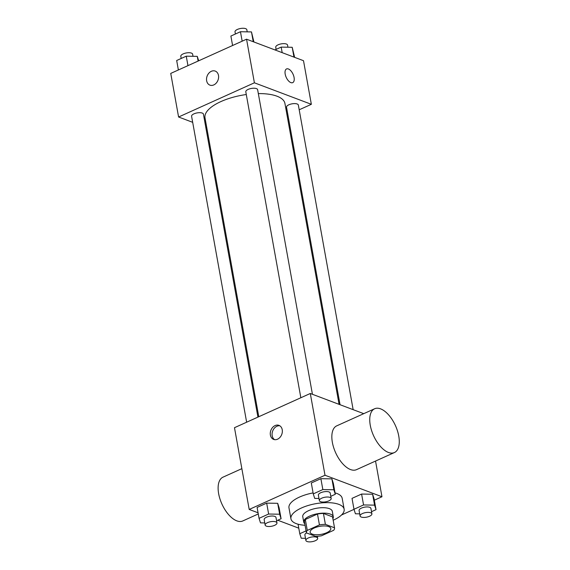 <?xml version="1.0" encoding="UTF-8"?>
<svg xmlns="http://www.w3.org/2000/svg" width="570" height="570" viewBox="0 0 570 570"><rect width="100%" height="100%" fill="white"/><g stroke="black" fill="none" stroke-linecap="round" stroke-linejoin="round"><path stroke-width="0.85" d="M312.189 534.09A10.509 4.068 -10.2 0 1 310.137 532.209A10.509 4.068 -10.2 0 1 319.763 526.345A10.509 4.068 -10.2 0 1 330.828 528.49A10.509 4.068 -10.2 0 1 324.109 533.663A10.509 4.068 -10.2 0 1 312.189 534.09M321.523 535.779L333.678 530.292A14.271 5.529 -10.2 0 0 334.526 527.82A14.271 5.529 -10.2 0 0 334.526 527.799L325.392 524.35A14.271 5.529 -10.2 0 0 319.442 524.92L307.287 530.406A14.271 5.529 -10.2 0 0 306.432 532.879A14.271 5.529 -10.2 0 0 306.439 532.9L315.573 536.349A14.271 5.529 -10.2 0 0 321.523 535.779M319.442 524.92L317.483 514.019L305.328 519.505L307.287 530.406M305.328 519.505A14.271 5.529 -10.2 0 0 304.473 521.978A14.271 5.529 -10.2 0 0 304.48 521.999L306.432 532.85M317.483 514.019A14.271 5.529 -10.2 0 1 323.432 513.449L325.392 524.35M332.574 516.947A14.271 5.529 -10.2 0 0 332.567 516.919A14.271 5.529 -10.2 0 0 332.567 516.897L323.432 513.449M332.887 518.7A15.019 5.814 169.8 0 0 333.3 516.791A15.019 5.814 169.8 0 0 324.679 513.15A15.019 5.814 169.8 0 0 309.624 516.092A15.019 5.814 169.8 0 0 303.739 522.106A15.019 5.814 169.8 0 0 304.793 523.759M303.739 522.106L302.763 516.655A15.019 5.814 -10.2 0 1 308.641 510.642A15.019 5.814 -10.2 0 1 323.696 507.699A15.019 5.814 -10.2 0 1 332.317 511.34L333.3 516.791M332.567 516.897L334.526 527.799M305.071 525.276A27.032 10.467 -10.2 0 1 296.215 523.616A27.032 10.467 -10.2 0 1 290.935 518.786A27.032 10.467 -10.2 0 1 315.687 503.695A27.032 10.467 -10.2 0 1 344.145 509.209A27.032 10.467 -10.2 0 1 333.165 520.225M290.935 518.786L288.976 507.884A27.032 10.467 -10.2 0 1 313.087 492.907M335.046 492.879A27.032 10.467 -10.2 0 1 342.185 498.308L344.145 509.209M330.785 496.313L335.303 494.276L333.336 483.374L331.897 478.864L320.882 478.672L311.305 482.99L313.265 493.891L314.711 498.401L318.972 498.479M371.505 511.682L376.022 509.651L374.055 498.75L372.616 494.24L361.601 494.048L352.025 498.365L353.984 509.267L355.431 513.777L359.691 513.855M374.319 500.196L381.964 496.748L325.007 475.245L249.197 509.445L258.06 512.793M277.761 520.232L298.78 528.169M341.523 514.988L354.013 509.352M276.578 520.766L281.096 518.728L279.129 507.827L277.69 503.317L266.674 503.125L257.099 507.443L259.058 518.344L260.504 522.861L264.765 522.932M363.745 413.663L310.301 393.485L234.484 427.692L249.197 509.445M310.301 393.485L325.007 475.245M270.394 435.06A7.51 5.814 110.7 0 1 272.603 427.45A7.51 5.814 110.7 0 1 278.965 425.37A7.51 5.814 110.7 0 1 281.751 434.44A7.51 5.814 110.7 0 1 273.664 439.413A7.51 5.814 110.7 0 1 270.394 435.06M375.537 461.059L381.964 496.748M394.39 452.559L356.485 469.659A24.026 12.041 -114.3 0 1 350.529 469.559A24.026 12.041 -114.3 0 1 333.649 447.536A24.026 12.041 -114.3 0 1 336.728 425.854L374.632 408.754A24.026 12.041 -114.3 0 1 395.487 425.705A24.026 12.041 -114.3 0 1 394.39 452.559A24.026 12.041 -114.3 0 1 388.434 452.459A24.026 12.041 -114.3 0 1 371.555 430.435A24.026 12.041 -114.3 0 1 374.632 408.754M241.858 468.654L223.005 477.154A24.026 12.041 65.7 0 0 221.908 504.008A24.026 12.041 65.7 0 0 242.763 520.959L258.274 513.962M274.597 439.655A7.51 5.814 110.7 0 1 272.189 435.744A7.51 5.814 110.7 0 1 279.827 425.804M258.78 416.727L205.001 117.848A40.605 15.725 -10.2 0 1 246.29 94.527M258.331 93.594A40.605 15.725 -10.2 0 1 284.936 103.469L339.072 404.351M300.846 397.753L245.798 91.813A6.006 2.33 -10.2 0 1 251.299 88.457A6.006 2.33 -10.2 0 1 257.626 89.682L312.431 394.29M246.639 422.206L191.591 116.266A6.006 2.33 -10.2 0 1 197.092 112.91A6.006 2.33 -10.2 0 1 203.419 114.135L257.932 417.112M340.055 404.721L286.518 107.181A6.006 2.33 -10.2 0 1 292.018 103.833A6.006 2.33 -10.2 0 1 298.345 105.058L353.151 409.666M299.193 109.789L311.348 104.31L254.398 82.807L178.588 117.007L192.681 122.329M205.784 127.274L206.768 127.651M287.059 115.268L287.907 114.884M311.348 104.31L303.504 60.705L246.554 39.202L254.398 82.807M246.554 39.202L170.743 73.409L178.588 117.007M206.646 80.776A7.51 5.814 110.7 0 1 208.862 73.167A7.51 5.814 110.7 0 1 215.225 71.079A7.51 5.814 110.7 0 1 218.004 80.156A7.51 5.814 110.7 0 1 209.917 85.13A7.51 5.814 110.7 0 1 206.646 80.776M290.857 82.6A7.51 3.762 -114.3 0 1 285.584 75.717A7.51 3.762 -114.3 0 1 286.546 68.942A7.51 3.762 -114.3 0 1 293.058 74.243A7.51 3.762 -114.3 0 1 292.716 82.636A7.51 3.762 -114.3 0 1 290.857 82.6M286.539 68.942A7.51 3.762 -114.3 0 1 293.058 74.243A7.51 3.762 -114.3 0 1 292.716 82.636M209.917 85.13A7.51 5.814 110.7 0 1 206.646 80.783A7.51 5.814 110.7 0 1 208.862 73.174A7.51 5.814 110.7 0 1 215.225 71.079M294.64 57.356L292.196 47.296L281.181 47.103L274.94 49.918M292.196 47.296L293.963 57.1M281.181 47.103L282.186 52.654M276.122 49.383L275.73 47.224A6.006 2.33 -10.2 0 1 281.231 43.876A6.006 2.33 -10.2 0 1 287.558 45.101L287.935 47.217M198.688 60.798L197.27 56.373L186.255 56.181L176.679 60.506L178.382 69.96M197.27 56.373L198.118 61.054M186.255 56.181L187.958 65.636M181.196 58.468L180.804 56.309A6.006 2.33 -10.2 0 1 186.305 52.953A6.006 2.33 -10.2 0 1 192.632 54.179L193.009 56.302M253.921 41.988L251.477 31.92L240.462 31.728L230.886 36.045L232.589 45.5M251.477 31.92L253.244 41.731M240.462 31.728L242.165 41.182M235.403 34.015L235.011 31.856A6.006 2.33 -10.2 0 1 240.512 28.5A6.006 2.33 -10.2 0 1 246.839 29.726L247.216 31.849M306.076 530.877L299.777 533.72L301.224 538.23L305.484 538.308M305.869 540.424A6.006 2.33 -10.2 0 1 311.363 537.075A6.006 2.33 -10.2 0 1 317.69 538.301A6.006 2.33 -10.2 0 1 313.849 541.258A6.006 2.33 -10.2 0 1 307.038 541.5A6.006 2.33 -10.2 0 1 305.869 540.424L304.886 534.974A6.006 2.33 -10.2 0 1 306.517 532.929M298.067 524.215L299.777 533.72M376.022 509.651L374.576 505.141L363.56 504.949L353.984 509.267M360.069 515.971L359.093 510.521A6.006 2.33 -10.2 0 1 364.593 507.165A6.006 2.33 -10.2 0 1 370.913 508.397L371.897 513.848A6.006 2.33 -10.2 0 1 368.056 516.805A6.006 2.33 -10.2 0 1 361.245 517.047A6.006 2.33 -10.2 0 1 360.069 515.971A6.006 2.33 -10.2 0 1 365.57 512.615A6.006 2.33 -10.2 0 1 371.897 513.848M374.055 498.75L372.616 494.24L374.576 505.141M372.616 494.24L361.601 494.048L363.56 504.949M361.601 494.048L352.025 498.365M281.096 518.728L279.649 514.218L268.634 514.026L259.058 518.344M265.143 525.055L264.166 519.605A6.006 2.33 -10.2 0 1 269.667 516.249A6.006 2.33 -10.2 0 1 275.987 517.475L276.97 522.925A6.006 2.33 -10.2 0 1 273.13 525.882A6.006 2.33 -10.2 0 1 266.318 526.124A6.006 2.33 -10.2 0 1 265.143 525.055A6.006 2.33 -10.2 0 1 270.643 521.7A6.006 2.33 -10.2 0 1 276.97 522.925M279.129 507.827L277.69 503.317L279.649 514.218M277.69 503.317L266.674 503.125L268.634 514.026M266.674 503.125L257.099 507.443M335.303 494.276L333.856 489.765L322.841 489.573L313.265 493.891M319.35 500.595L318.373 495.145A6.006 2.33 -10.2 0 1 323.874 491.796A6.006 2.33 -10.2 0 1 330.194 493.022L331.177 498.472A6.006 2.33 -10.2 0 1 327.337 501.429A6.006 2.33 -10.2 0 1 320.525 501.671A6.006 2.33 -10.2 0 1 319.35 500.595A6.006 2.33 -10.2 0 1 324.85 497.247A6.006 2.33 -10.2 0 1 331.177 498.472M333.336 483.374L331.897 478.864L333.856 489.765M331.897 478.864L320.882 478.672L322.841 489.573M320.882 478.672L311.305 482.99M332.567 516.919L334.526 527.82M304.473 521.978L306.432 532.879M317.326 536.292L317.69 538.301"/></g></svg>
